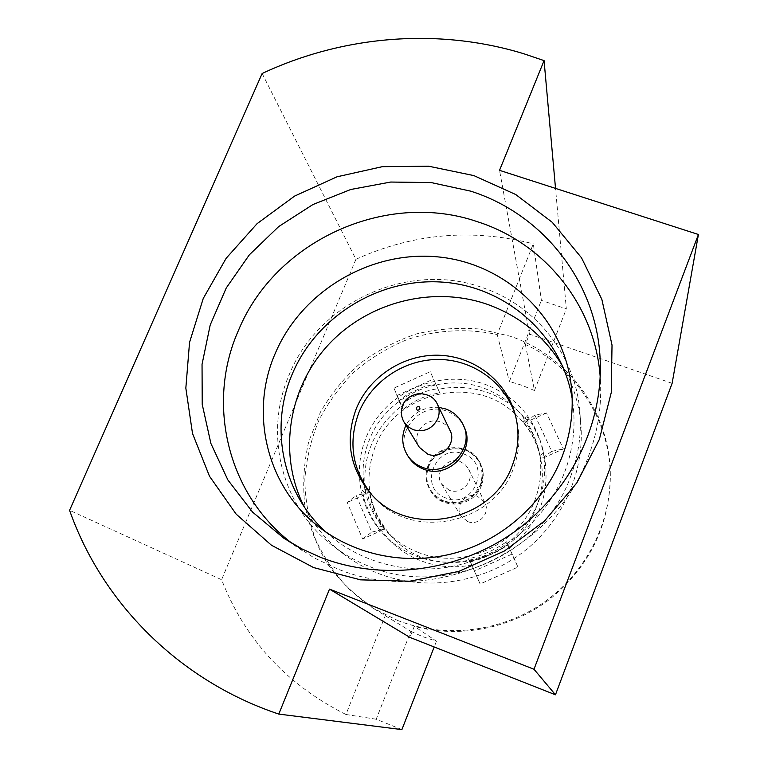 <?xml version="1.0" encoding="UTF-8"?>
<svg xmlns="http://www.w3.org/2000/svg" width="768" height="768" viewBox="0 0 768 768"><rect width="100%" height="100%" fill="white"/><g stroke="black" fill="none" stroke-linecap="round" stroke-linejoin="round"><path stroke-width="0.58" stroke-dasharray="3.84 2.88" d="M438.912 407.386C424.205 406.474 413.213 412.445 405.955 425.27M409.2 457.91C391.786 434.851 420.029 400.07 446.89 411.216C454.79 414.192 460.541 419.462 464.131 427.018M449.904 430.214C447.878 426.326 444.797 423.61 440.65 422.045C426.048 415.958 410.419 434.515 419.376 447.37M515.76 416.563L515.837 416.822C520.675 434.102 519.85 451.334 513.37 468.518C493.891 524.832 411.11 541.123 373.651 496.762L371.789 494.669M570.538 476.803C578.88 454.656 581.914 432.077 579.638 409.075C574.31 353.203 534.422 304.8 482.198 287.53C408.365 261.024 318.432 301.882 289.181 374.774C263.347 433.843 281.453 507.859 334.406 546.96C345.245 555.12 357.082 561.696 369.917 566.678C445.152 597.984 543.053 554.371 570.538 476.803M562.858 366.557C572.602 383.539 578.515 401.914 580.608 421.661C585.571 470.486 563.078 521.875 522.211 552.787C481.286 583.594 425.021 591.514 378.557 573.571C366.182 568.762 354.758 562.416 344.294 554.534C327.245 541.536 313.901 525.648 304.262 506.87M325.91 532.051L334.09 538.973C369.6 566.65 419.29 576.288 464.563 563.482C509.77 550.493 547.882 515.693 564.47 472.627C572.861 450.365 575.722 427.69 573.043 404.621L572.17 398.458M292.589 543.744L314.246 557.962L337.171 568.742C430.963 608.122 554.352 553.19 588.547 456.077C597.542 432.211 601.546 407.846 600.547 382.992L600.192 376.867M401.894 729.6L376.195 719.232L410.851 631.344L374.083 608.813L349.565 589.68C335.338 574.56 323.942 557.654 315.389 538.954C308.64 519.571 305.117 499.661 304.838 479.213C306.422 458.842 311.117 439.19 318.912 420.269C328.368 402.115 340.349 385.786 354.874 371.29C370.608 358.099 387.946 347.568 406.906 339.667C436.08 329.885 467.203 328.08 497.203 334.531L533.309 243.84L541.382 300.355L566.342 308.918L555.523 188.4M410.851 631.344L422.563 636.605L436.445 641.213L414.278 626.323L409.91 637.402M672.125 383.309L529.45 334.157L525.379 344.486C575.194 367.354 609.955 419.645 610.301 476.006C609.523 525.629 589.402 566.669 549.946 599.107C511.651 628.445 459.984 638.659 414.278 626.323M525.379 344.486L534.451 390.499L521.338 385.085L509.386 381.494L541.382 300.355M397.44 620.381C444.163 638.669 500.342 632.246 542.774 603.187C585.101 573.984 610.896 524.131 610.32 474.413C610.07 412.061 567.59 355.354 510.106 336.182L479.28 329.002C458.064 327.302 437.098 328.944 416.362 333.936C396.163 340.762 377.491 350.534 360.365 363.245C344.458 377.434 331.152 393.725 320.448 412.109L308.765 441.514C303.946 462.192 302.592 483.11 304.685 504.25C308.794 525.12 316.253 544.8 327.062 563.27C339.658 580.675 354.893 595.574 372.758 607.978L397.44 620.381M470.218 561.437L480.134 583.958L517.939 567.062L507.984 545.03L497.606 551.434L481.373 558.691L469.757 562.128L471.418 564.48L480.134 583.958M517.939 567.062L507.859 544.608M509.453 548.15C538.819 524.045 550.512 493.786 544.531 457.392L563.376 448.934L546.538 412.963L534.826 415.085L527.626 420.461L526.675 416.41L533.174 425.664L540.365 441.168L544.531 457.392M546.538 412.963L527.837 421.363L527.626 420.461L524.314 422.947M527.837 421.363C517.21 407.99 503.846 398.4 487.747 392.592C471.581 386.986 455.069 385.91 438.192 389.357L430.262 371.702L393.917 388.09L401.165 404.87L398.717 400.685L408.394 393.763L424.09 386.688L435.734 384.01L439.795 392.947M416.736 556.301C448.147 568.301 486.115 561.638 512.16 539.309C539.059 514.013 549.235 483.763 542.678 448.56C534.365 417.293 515.155 395.875 485.04 384.317C445.219 370.147 397.565 386.438 374.294 421.92C350.813 457.258 355.363 507.043 385.949 536.688C394.81 545.261 405.072 551.798 416.736 556.301M362.611 538.982L371.75 532.109L356.17 495.36L347.232 502.502L362.611 538.982L381.331 530.592L390.931 541.632C399.61 550.022 409.642 556.426 421.046 560.832C437.414 566.976 454.33 568.368 471.782 564.998M418.282 552.403C406.752 547.958 396.672 541.44 388.022 532.858C363.658 508.934 356.438 470.717 369.562 439.382C386.381 395.923 439.987 371.712 483.552 388.061C511.901 398.938 530.16 419.03 538.33 448.349C542.458 465.792 541.306 483.062 534.883 500.189C518.678 545.27 462.336 570.422 418.282 552.403M385.123 528.864L382.502 526.186C373.795 514.579 368.554 502.301 366.797 489.35L369.581 492.442M384.672 528.374C376.55 517.258 371.539 505.507 369.629 493.104M469.757 562.128L468.451 558.816C482.189 555.629 494.88 549.955 506.544 541.776L507.725 544.31M507.216 544.79C496.022 552.499 483.878 557.933 470.774 561.082M468.451 558.816L470.093 561.149M515.05 413.837C527.482 425.27 535.786 439.229 539.962 455.712C543.994 472.762 542.88 489.638 536.611 506.352C516.893 563.866 433.632 581.933 393.264 538.195C368.928 511.363 362.89 480.912 375.158 446.842C395.376 392.227 473.232 373.459 515.03 413.827M480.826 484.906C483.552 477.61 483.398 470.448 480.346 463.421C471.514 441.341 435.955 442.838 428.064 465.466C424.704 474.576 425.626 483.178 430.819 491.261C442.214 509.568 473.664 505.642 480.826 484.906M428.765 466.608C436.618 444.067 472.042 442.579 480.845 464.573C483.878 471.571 484.042 478.704 481.325 485.981C474.192 506.64 442.858 510.547 431.51 492.307C426.336 484.253 425.424 475.68 428.765 466.608M446.016 498.048C417.158 488.429 435.59 442.502 463.498 453.946C492.451 463.19 474.23 509.731 446.016 498.048M444.058 501.101C429.043 493.574 423.83 481.738 428.429 465.6C436.253 450.701 448.301 445.296 464.573 449.357C479.626 456.691 484.915 468.499 480.461 484.771C472.608 499.853 460.464 505.296 444.058 501.101M449.126 490.205L441.667 484.166C433.699 472.723 447.475 456.269 460.416 461.722L465.226 464.592L468.614 469.008C475.133 480.547 461.453 495.446 449.126 490.205M467.731 521.587L461.136 516.211C454.061 506.054 466.195 491.501 477.638 496.368L484.896 502.848C490.675 513.101 478.637 526.262 467.731 521.587M398.717 400.685L400.925 405.37C411.581 396.259 423.888 390.71 437.856 388.723M371.75 532.109L380.726 529.987L377.981 527.242L371.386 517.008L364.714 501.331L362.266 490.291L366.797 489.35M377.981 527.242L382.502 526.186M439.69 392.707L438.192 389.357M435.734 384.01L430.262 371.702M393.917 388.09L403.181 409.152M403.286 409.392L400.925 405.37M369.322 492.576L365.174 493.459L365.818 494.15L347.232 502.502M362.266 490.291L365.174 493.459L356.17 495.36M381.331 530.592L380.726 529.987L384.854 529.008M543.61 452.938L539.923 455.568L539.03 451.536C535.901 438.922 530.573 428.122 523.056 419.136L524.035 423.053M524.496 423.533C531.677 432.422 536.803 442.963 539.885 455.126L540.634 458.419M539.923 455.568L540.701 459.091M403.786 408.941C414.096 400.464 425.875 395.155 439.133 393.014M534.826 415.085L551.712 451.382L540.989 458.976M396.797 395.616L433.526 379.056M512.074 554.083L474.029 571.094M523.056 419.136L526.675 416.41M506.544 541.776L507.984 545.03M551.712 451.382L563.376 448.934M365.818 494.15C361.114 458.208 373.075 428.755 401.712 405.802M497.203 334.531L509.386 381.494M534.451 390.499L566.342 308.918M529.45 334.157L499.526 170.333M436.445 641.213L434.198 646.973M376.195 719.232L345.946 714.48L385.459 615.235M345.946 714.48C286.445 684.547 244.992 639.619 221.606 579.715L69.581 510.317M262.138 73.507L355.93 259.286L221.606 579.715M355.93 259.286C413.203 233.357 472.33 228.202 533.309 243.84M437.251 403.92C435.072 399.744 431.75 396.826 427.277 395.155C416.314 392.41 408.192 396.067 402.912 406.128C400.752 411.85 401.194 417.302 404.256 422.467M515.837 416.822L515.693 416.294M580.608 421.661L579.638 409.075M573.043 404.621L571.862 392.141M600.547 382.992L600.355 370.627M610.301 476.006L610.32 474.413M543.178 450.941L542.678 448.56M393.264 538.195L388.022 532.858M480.845 464.573L480.346 463.421M441.667 484.166L461.136 516.211M468.614 469.008L484.896 502.848M431.51 492.307L430.819 491.261M539.962 455.712L539.837 455.146M539.03 451.536L538.33 448.349M390.931 541.632L385.949 536.688M374.083 608.813L372.758 607.978M302.314 550.685L284.083 538.406M334.09 538.973L318.883 526.886M344.294 554.534L334.406 546.96M373.651 496.762L371.098 493.93"/><path stroke-width="1.15" d="M405.955 425.27C401.098 435.974 401.76 446.227 407.933 456.01C411.581 461.251 416.438 465.024 422.506 467.318C447.312 477.811 475.373 448.464 463.229 424.915C459.61 417.322 453.821 412.013 445.872 409.018L438.912 407.386M463.229 424.915L464.131 427.018C476.208 450.432 448.33 479.587 423.677 469.152C417.648 466.867 412.819 463.123 409.2 457.91L407.933 456.01M419.376 447.37L427.786 454.147C441.715 460.022 457.238 443.174 449.904 430.214L437.251 403.92C439.546 408.71 439.728 413.645 437.798 418.733C432.499 428.88 424.339 432.547 413.318 429.744L408.154 426.845L404.256 422.467L419.376 447.37M512.342 465.35C518.899 447.984 519.734 430.57 514.838 413.117C505.19 379.814 473.174 355.978 438.336 355.219C403.488 354.394 369.542 376.445 356.323 408.566C344.746 439.978 349.67 468.432 371.098 493.93C408.941 538.752 492.643 522.269 512.342 465.35M371.789 494.669C352.128 469.699 347.866 442.234 358.992 412.272C372.038 380.525 405.552 358.704 439.997 359.482C474.422 360.202 506.102 383.683 515.76 416.563M304.262 506.87C277.834 454.877 288.058 389.059 327.418 345.811C366.787 302.534 431.53 285.312 486.595 304.08C519.533 315.706 544.954 336.528 562.858 366.557M572.17 398.458C561.725 335.28 506.237 286.8 443.184 282.173C380.102 277.325 316.771 315.811 292.282 374.006C269.251 427.114 282.25 492.806 325.91 532.051M562.109 456.672C570.979 433.2 574.003 409.315 571.181 385.027C563.021 316.819 504.979 263.002 437.587 256.858C370.186 250.426 301.642 291.13 275.27 353.357C249.216 412.656 266.506 486.758 318.883 526.886C356.246 556.013 408.691 566.15 456.509 552.595C504.269 538.848 544.57 502.08 562.109 456.672M600.192 376.867C595.229 305.27 544.483 243.216 477.994 221.904C386.352 189.965 275.357 240.586 238.435 330.461C206.016 403.162 227.222 494.736 292.589 543.744M320.928 557.482C382.502 581.328 457.603 571.91 513.773 532.291C569.837 492.509 602.899 425.568 600.202 360.672C597.504 282.49 542.909 213.936 470.592 191.126L431.194 182.573L390.72 182.045L350.774 189.485L312.931 204.538L278.688 226.579L249.398 254.765L226.234 288L210.202 325.008L202.042 364.33L202.224 404.381L210.902 443.491L227.875 479.962L252.586 512.112L284.083 538.406L301.92 548.909L320.928 557.482M313.584 567.562L360.538 579.85L409.805 581.213L458.698 571.43L504.461 550.963L544.56 520.925L576.758 483.024L599.357 439.421L611.261 392.573L612.019 345.043L601.843 299.338L581.491 257.77L552.23 222.298L515.722 194.525L473.856 175.594L428.698 166.224L382.368 166.666L336.998 176.803L294.605 196.09L257.088 223.661L226.157 258.278L203.251 298.454L189.542 342.394L185.837 388.118L192.509 433.469L209.491 476.227L236.17 514.157L271.421 545.203L313.584 567.562M329.51 589.123L278.784 714.086C179.069 680.784 101.923 602.534 69.581 510.317L262.138 73.507C343.219 35.424 438.106 27.562 523.69 53.712L544.07 60.614L499.526 170.333L698.419 234.49L534 669.254L329.51 589.123L409.91 637.402L555.466 694.79L672.125 383.309L698.419 234.49M555.523 188.4L544.07 60.614M278.784 714.086L401.894 729.6L434.198 646.973M555.466 694.79L534 669.254M419.962 409.008C417.763 410.928 416.525 410.477 416.246 407.664C418.435 405.744 419.674 406.195 419.962 409.008M515.693 416.294L514.838 413.117M437.251 403.92C434.362 397.498 428.333 394.042 419.174 393.562C410.342 395.213 404.89 399.12 402.816 405.283C400.531 411.178 401.011 416.909 404.256 422.467M571.862 392.141L571.181 385.027M600.355 370.627L600.202 360.672"/></g></svg>
